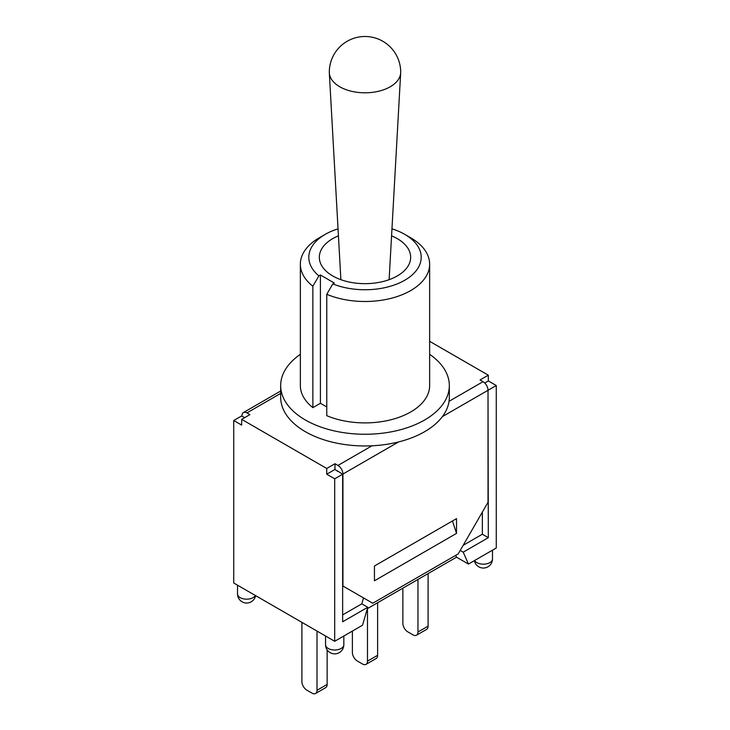 <?xml version="1.0" encoding="UTF-8"?>
<svg xmlns="http://www.w3.org/2000/svg" width="730" height="730" viewBox="0 0 730 730"><rect width="100%" height="100%" fill="white"/><g stroke="black" fill="none" stroke-linecap="round" stroke-linejoin="round"><path stroke-width="1.09" d="M402.86 588.161L402.86 623.274A7.026 4.061 -120 0 0 407.833 631.879L412.998 634.863A7.026 4.061 -120 0 0 416.511 635.209A7.026 4.061 -120 0 0 417.962 631.998L417.962 579.438M416.511 635.209L426.649 629.36A7.026 4.061 -120 0 0 428.099 626.139L428.099 573.588M352.38 631.076L352.38 652.419A7.026 4.061 -120 0 0 357.344 661.024L362.518 664.008A7.026 4.061 -120 0 0 366.031 664.355A7.026 4.061 -120 0 0 367.482 661.143L367.482 608.583M366.031 664.355L376.169 658.506A7.026 4.061 -120 0 0 377.62 655.284L377.62 602.734M301.901 622.352L301.901 681.564A7.026 4.061 -120 0 0 306.865 690.169L312.038 693.153A7.026 4.061 -120 0 0 315.552 693.5A7.026 4.061 -120 0 0 317.002 690.279L317.002 631.076M315.552 693.5L325.68 687.651A7.026 4.061 -120 0 0 327.14 684.43L327.14 649.864M391.572 235.845A45.671 26.371 180 0 1 410.671 257.288A45.671 26.371 180 0 1 382.474 281.652A45.671 26.371 180 0 1 332.707 275.94A45.671 26.371 180 0 1 319.329 257.288A45.671 26.371 180 0 1 338.428 235.845M429.641 354.324A84.324 48.682 180 0 1 449.324 385.577L449.324 397.284A84.324 48.682 180 0 1 449.032 401.317A84.324 48.682 180 0 1 371.999 445.793A84.324 48.682 180 0 1 305.377 431.704A84.324 48.682 180 0 1 280.676 397.284L280.676 385.577A84.324 48.682 180 0 1 300.358 354.324M332.816 283.906L326.775 294.281A64.642 37.321 0 0 0 394.227 297.466A64.642 37.321 0 0 0 429.641 264.178A64.642 37.321 0 0 0 410.716 237.788L404.748 234.348A56.21 32.458 180 0 1 408.088 278.139A56.21 32.458 180 0 1 332.816 283.906L334.331 283.03L320.415 275L318.91 275.867A56.21 32.458 180 0 1 325.251 234.348A56.21 32.458 180 0 1 338.036 228.819M325.251 234.348L319.284 237.788A64.642 37.321 0 0 0 300.358 264.178A64.642 37.321 0 0 0 312.869 286.242L318.91 275.867M391.964 228.819A56.21 32.458 180 0 1 404.748 234.348M326.775 406.957L320.415 403.288L312.869 407.641L312.869 286.242M320.415 403.288L320.415 275M429.641 264.178L429.641 385.577A64.642 37.321 180 0 1 394.227 418.865A64.642 37.321 180 0 1 326.775 415.68L326.775 294.281M312.869 407.641A64.642 37.321 180 0 1 300.358 385.577L300.358 264.178M449.324 385.577A84.324 48.682 180 0 1 397.266 430.554A84.324 48.682 180 0 1 305.377 419.996A84.324 48.682 180 0 1 280.676 385.577M241.977 416.1L241.977 415.753A7.026 4.061 60 0 1 243.437 412.541A7.026 4.061 60 0 1 246.95 412.888L249.925 414.603L241.676 419.367L241.676 425.106L233.728 420.516L241.676 415.927L244.66 417.651M326.739 468.477L334.988 463.714L334.988 469.454L326.739 474.217L326.739 468.477L241.676 419.367M334.988 463.714L337.972 465.439A7.026 4.061 60 0 1 342.936 474.044L342.936 586.035L372.747 603.245L458.212 553.906L488.023 502.277L488.023 390.285A7.026 4.061 -120 0 0 483.05 381.68L480.075 379.956L488.324 375.193L488.324 380.932L484.747 382.995M429.641 341.321L488.324 375.193M456.524 533.393L374.444 580.779L374.444 566.015L456.524 518.629L456.524 533.393L452.454 520.974M337.972 471.525L334.988 469.454M488.014 389.929L488.324 537.672L463.212 552.172L468.45 564.062L456.524 557.182L367.354 608.665M488.324 380.932L496.272 385.522L488.324 390.112M233.728 420.516L233.728 582.996L240.188 586.728L334.696 641.287L362.518 625.227L367.756 607.278L342.644 621.777L342.644 474.217L334.696 478.807L326.739 474.217M342.644 474.217L336.977 470.604M496.272 385.522L496.272 548.002L468.45 564.062M367.756 607.278L361.788 603.838L363.522 597.916M455.712 555.347L456.524 557.182M460.21 550.438L463.212 552.172M482.357 512.086L482.357 534.232L463.176 545.301M361.788 603.838L342.644 614.897M488.324 537.672L482.357 534.232M334.696 641.287L334.696 478.807M339.76 86.77A35.697 20.604 180 0 1 329.321 72.863A35.697 20.604 180 0 1 329.303 72.197A35.697 35.697 0 0 1 382.849 41.282A35.697 35.697 0 0 1 400.697 72.197A35.697 20.604 180 0 1 400.679 72.863A35.697 20.604 180 0 1 378.131 91.359A35.697 20.604 180 0 1 339.76 86.77M417.962 631.998L428.099 626.139M367.482 661.143L377.62 655.284M317.002 690.279L327.14 684.43M246.95 412.888L280.676 393.415M371.999 445.793L337.972 465.439M483.05 381.68L449.032 401.317M342.936 474.044L398.534 441.951M442.362 416.638L488.023 390.285M343.83 644.727A9.134 5.274 180 0 1 334.696 650.001A9.134 5.274 180 0 1 325.553 644.727A9.134 9.134 0 0 0 334.696 653.861A9.134 9.134 0 0 0 343.83 644.727L343.83 636.012M255.363 595.488A9.134 5.274 180 0 1 245.262 599.111A9.134 5.274 180 0 1 237.515 593.901A9.134 9.134 0 0 0 255.619 595.634M474.381 560.64A9.134 9.134 0 0 0 492.485 558.897A9.134 5.274 180 0 1 484.738 564.117A9.134 5.274 180 0 1 474.637 560.485M243.437 412.541L280.676 391.034M325.553 636.012L325.553 644.727M237.515 585.177L237.515 593.901M492.485 550.183L492.485 558.897M389.117 279.681L400.679 72.863M340.883 279.681L329.321 72.863"/></g></svg>
